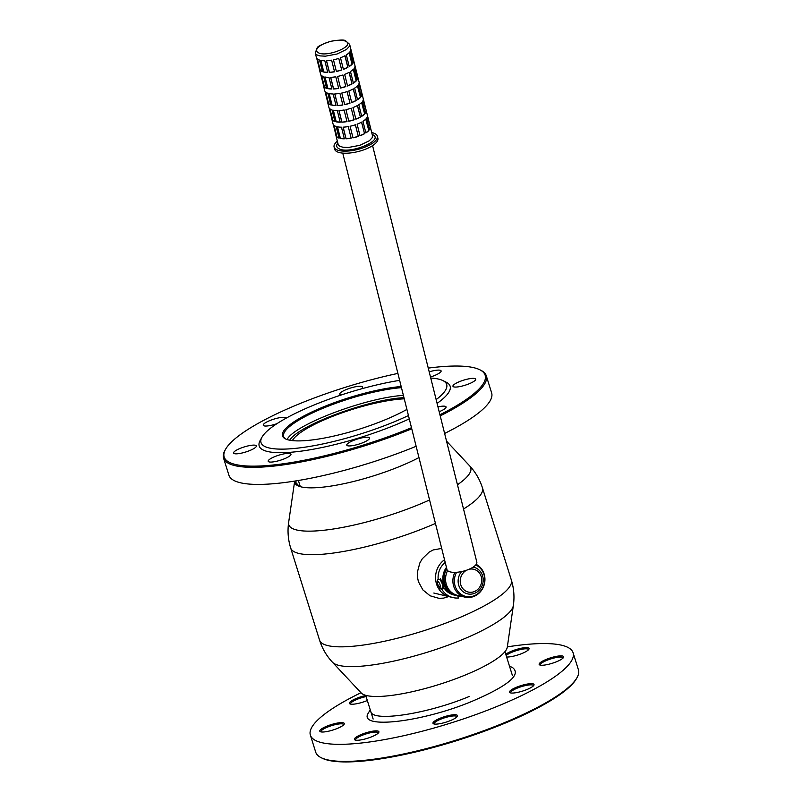 <?xml version="1.0" encoding="UTF-8"?>
<svg xmlns="http://www.w3.org/2000/svg" width="802" height="802" viewBox="0 0 802 802"><rect width="100%" height="100%" fill="white"/><g stroke="black" fill="none" stroke-linecap="round" stroke-linejoin="round"><path stroke-width="1.2" d="M505.761 654.292A12.852 2.847 162.6 0 1 511.736 651.114A12.852 2.847 162.6 0 1 524.267 647.745A12.852 2.847 162.6 0 1 528.929 649.199A12.852 2.847 162.6 0 1 519.445 654.442A12.852 2.847 162.6 0 1 506.613 657.008M367.316 700.507A12.852 2.847 162.6 0 1 357.351 703.595A12.852 2.847 162.6 0 1 349.943 703.885A12.852 2.847 162.6 0 1 356.629 698.321A12.852 2.847 162.6 0 1 365.762 695.514M337.111 728.527A12.852 2.847 162.6 0 1 320.299 731.685A12.852 2.847 162.6 0 1 326.985 726.121A12.852 2.847 162.6 0 1 339.517 722.752A12.852 2.847 162.6 0 1 344.178 724.196A12.852 2.847 162.6 0 1 337.111 728.527M546.342 659.354A12.852 2.847 162.6 0 1 558.874 655.986A12.852 2.847 162.6 0 1 563.535 657.439A12.852 2.847 162.6 0 1 552.257 663.274A12.852 2.847 162.6 0 1 539.656 664.918A12.852 2.847 162.6 0 1 546.342 659.354M526.102 684.286A12.852 2.847 162.6 0 1 533.891 685.229A12.852 2.847 162.6 0 1 522.613 691.073A12.852 2.847 162.6 0 1 510.012 692.717A12.852 2.847 162.6 0 1 516.699 687.154A12.852 2.847 162.6 0 1 526.102 684.286M378.153 733.208A12.852 2.847 162.6 0 1 366.273 738.652A12.852 2.847 162.6 0 1 354.905 739.925A12.852 2.847 162.6 0 1 361.592 734.361A12.852 2.847 162.6 0 1 374.123 730.993A12.852 2.847 162.6 0 1 378.785 732.437A12.852 2.847 162.6 0 1 378.153 733.208M456.438 714.883A12.852 2.847 162.6 0 1 457.371 716.296A12.852 2.847 162.6 0 1 446.082 722.141A12.852 2.847 162.6 0 1 433.491 723.785A12.852 2.847 162.6 0 1 440.168 718.221A12.852 2.847 162.6 0 1 456.438 714.883M360.99 692.738A137.663 30.456 -17.4 0 0 310.364 735.113A137.663 30.456 -17.4 0 0 450.834 723.013A137.663 30.456 -17.4 0 0 573.089 652.778A137.663 30.456 -17.4 0 0 507.335 646.873M310.364 735.113L315.717 752.196A137.663 30.456 -17.4 0 0 321.201 757.71A137.663 30.456 -17.4 0 0 501.34 723.945A137.663 30.456 -17.4 0 0 577.089 677.53A137.663 30.456 -17.4 0 0 578.442 669.86L573.089 652.778M577.089 677.53L576.488 678.602A136.751 30.255 162.6 0 1 501.24 724.717A136.751 30.255 162.6 0 1 322.314 758.261L321.201 757.71M528.478 649.78A11.93 2.637 -17.4 0 0 528.448 649.61A11.93 2.637 -17.4 0 0 512.368 652.056A11.93 2.637 -17.4 0 0 506.393 655.374A11.93 2.637 -17.4 0 0 506.172 655.595M563.084 658.021A11.93 2.637 -17.4 0 0 563.054 657.851A11.93 2.637 -17.4 0 0 546.974 660.297A11.93 2.637 -17.4 0 0 540.287 664.988A11.93 2.637 -17.4 0 0 540.368 665.139M533.44 685.82A11.93 2.637 -17.4 0 0 533.41 685.64A11.93 2.637 -17.4 0 0 526.062 685.439A11.93 2.637 -17.4 0 0 517.33 688.096A11.93 2.637 -17.4 0 0 510.643 692.778A11.93 2.637 -17.4 0 0 510.724 692.938M456.919 716.888A11.93 2.637 -17.4 0 0 456.889 716.707A11.93 2.637 -17.4 0 0 455.897 716.056A11.93 2.637 -17.4 0 0 440.799 719.163A11.93 2.637 -17.4 0 0 434.123 723.845A11.93 2.637 -17.4 0 0 434.193 724.005M378.333 733.028A11.93 2.637 -17.4 0 0 378.303 732.848A11.93 2.637 -17.4 0 0 362.223 735.304A11.93 2.637 -17.4 0 0 355.537 739.985A11.93 2.637 -17.4 0 0 355.617 740.146M343.727 724.787A11.93 2.637 -17.4 0 0 343.697 724.607A11.93 2.637 -17.4 0 0 327.617 727.063A11.93 2.637 -17.4 0 0 320.93 731.745A11.93 2.637 -17.4 0 0 321.011 731.905M366.093 696.587A11.93 2.637 -17.4 0 0 357.261 699.264A11.93 2.637 -17.4 0 0 350.574 703.956A11.93 2.637 -17.4 0 0 350.654 704.106M377.361 136.22A22.306 8.06 -14.1 0 1 361.652 148.32A22.306 8.06 -14.1 0 1 336.289 149.523A22.306 8.06 165.9 0 1 334.093 147.047L334.614 149.122A22.306 8.06 165.9 0 0 336.81 151.598A22.306 8.06 -14.1 0 0 362.173 150.395A22.306 8.06 -14.1 0 0 377.882 138.295L377.361 136.22A22.306 8.06 -14.1 0 0 375.166 133.744A22.306 8.06 165.9 0 0 371.717 132.581M334.093 147.047A22.306 8.06 165.9 0 1 337.351 141.182M320.058 70.386A17.714 6.406 165.9 0 0 321.071 71.117A17.714 6.406 165.9 0 0 322.454 71.699L319.547 60.08A17.714 6.406 165.9 0 1 318.163 59.498A17.714 6.406 165.9 0 1 317.151 58.767L320.058 70.386L322.394 71.458M324.219 86.987A17.714 6.406 165.9 0 0 325.221 87.719A17.714 6.406 165.9 0 0 326.604 88.3L323.697 76.681A17.714 6.406 165.9 0 1 322.314 76.1A17.714 6.406 165.9 0 1 321.301 75.368L324.219 86.987L326.554 88.06M328.369 103.588A17.714 6.406 165.9 0 0 329.381 104.32A17.714 6.406 165.9 0 0 330.765 104.902L327.858 93.283A17.714 6.406 165.9 0 1 326.474 92.701A17.714 6.406 165.9 0 1 325.462 91.969L328.369 103.588L330.705 104.661M332.529 120.19A17.714 6.406 165.9 0 0 333.532 120.922A17.714 6.406 165.9 0 0 334.915 121.503L332.008 109.884A17.714 6.406 165.9 0 1 330.625 109.303A17.714 6.406 165.9 0 1 329.612 108.571L332.529 120.19L334.865 121.262M336.68 136.791A17.714 6.406 165.9 0 0 337.692 137.523A17.714 6.406 165.9 0 0 339.076 138.104L336.168 126.485A17.714 6.406 165.9 0 1 334.785 125.904A17.714 6.406 165.9 0 1 333.772 125.172L336.68 136.791L339.015 137.864M367.386 115.287L370.303 126.906M363.236 98.686L366.143 110.305M359.075 82.085L361.993 93.704M354.925 65.483L357.832 77.102M350.765 48.882L353.682 60.501M370.384 127.598A17.714 6.406 165.9 0 1 369.501 129.804L366.584 118.185A17.714 6.406 165.9 0 0 367.476 115.969L370.384 127.598L367.386 116.591M366.223 110.997A17.714 6.406 165.9 0 1 365.341 113.202L362.434 101.583A17.714 6.406 165.9 0 0 363.316 99.368L366.223 110.997L363.226 99.989M362.073 94.395A17.714 6.406 165.9 0 1 361.191 96.601L358.273 84.972A17.714 6.406 165.9 0 0 359.156 82.766L362.073 94.395L359.075 83.388M355.005 66.165L357.913 77.794A17.714 6.406 165.9 0 1 357.03 79.999L354.123 68.37A17.714 6.406 165.9 0 0 355.005 66.165M350.845 49.564L353.762 61.193A17.714 6.406 165.9 0 1 352.88 63.398L349.963 51.769A17.714 6.406 165.9 0 0 350.845 49.564M368.82 130.596A17.714 6.406 165.9 0 1 365.862 132.942L362.955 121.323A17.714 6.406 165.9 0 0 365.912 118.977L368.82 130.596L365.762 119.137M364.669 113.994A17.714 6.406 165.9 0 1 361.712 116.34L358.795 104.721A17.714 6.406 165.9 0 0 361.762 102.375L364.669 113.994L361.602 102.536M360.509 97.393A17.714 6.406 165.9 0 1 357.552 99.739L354.644 88.12A17.714 6.406 165.9 0 0 357.602 85.774L360.509 97.393L357.451 85.934M353.451 69.172L356.359 80.791A17.714 6.406 165.9 0 1 353.401 83.137L350.484 71.518A17.714 6.406 165.9 0 0 353.451 69.172M349.291 52.571L352.198 64.19A17.714 6.406 165.9 0 1 349.241 66.536L346.334 54.917A17.714 6.406 165.9 0 0 349.291 52.571M364.549 133.713A17.714 6.406 165.9 0 1 360.028 135.789L357.121 124.17A17.714 6.406 165.9 0 0 361.642 122.094L364.549 133.713L361.542 122.155M360.399 117.112A17.714 6.406 165.9 0 1 355.877 119.187L352.96 107.568A17.714 6.406 165.9 0 0 357.492 105.493L360.399 117.112L357.381 105.553M356.238 100.511A17.714 6.406 165.9 0 1 351.717 102.586L348.81 90.967A17.714 6.406 165.9 0 0 353.331 88.892L356.238 100.511L353.231 88.952M349.181 72.29L352.088 83.909A17.714 6.406 165.9 0 1 347.567 85.984L344.649 74.365A17.714 6.406 165.9 0 0 349.181 72.29M345.02 55.689L347.928 67.308A17.714 6.406 165.9 0 1 343.406 69.383L340.499 57.764A17.714 6.406 165.9 0 0 345.02 55.689M358.304 136.41A17.714 6.406 165.9 0 1 353 137.854L350.093 126.235A17.714 6.406 165.9 0 0 355.396 124.791L358.304 136.41L355.386 124.791M354.153 119.809A17.714 6.406 165.9 0 1 348.84 121.252L345.933 109.633A17.714 6.406 165.9 0 0 351.236 108.19L354.153 119.809L351.226 108.19M349.993 103.207A17.714 6.406 165.9 0 1 344.69 104.651L341.782 93.032A17.714 6.406 165.9 0 0 347.086 91.588L349.993 103.207L347.076 91.588M342.925 74.987L345.842 86.606A17.714 6.406 165.9 0 1 340.529 88.05L337.622 76.431A17.714 6.406 165.9 0 0 342.925 74.987L345.802 86.526L340.509 87.969M338.775 58.386L341.682 70.005A17.714 6.406 165.9 0 1 336.379 71.448L333.472 59.829A17.714 6.406 165.9 0 0 338.775 58.386M345.993 138.786L343.086 127.157A17.714 6.406 165.9 0 0 348.258 126.586L351.166 138.215A17.714 6.406 165.9 0 1 345.993 138.786L351.136 138.124M341.842 122.185L338.925 110.556A17.714 6.406 165.9 0 0 344.098 109.984L347.005 121.613A17.714 6.406 165.9 0 1 341.842 122.185L346.985 121.523M337.682 105.583L334.775 93.954A17.714 6.406 165.9 0 0 339.948 93.383L342.855 105.012A17.714 6.406 165.9 0 1 337.682 105.583L342.825 104.922M333.532 88.982L330.614 77.353A17.714 6.406 165.9 0 0 335.787 76.781L338.695 88.41A17.714 6.406 165.9 0 1 333.532 88.982L338.675 88.32M329.371 72.37L326.464 60.752A17.714 6.406 165.9 0 0 331.637 60.18L334.544 71.809A17.714 6.406 165.9 0 1 329.371 72.37L334.514 71.719M340.218 138.405L337.311 126.786A17.714 6.406 165.9 0 0 341.452 127.187L344.359 138.806A17.714 6.406 165.9 0 1 340.218 138.405L344.329 138.686M336.068 121.804L333.161 110.185A17.714 6.406 165.9 0 0 337.301 110.586L340.208 122.205A17.714 6.406 165.9 0 1 336.068 121.804L340.178 122.084M331.908 105.202L329 93.583A17.714 6.406 165.9 0 0 333.141 93.984L336.048 105.603A17.714 6.406 165.9 0 1 331.908 105.202L336.018 105.483M327.757 88.601L324.85 76.982A17.714 6.406 165.9 0 0 328.99 77.383L331.898 89.002A17.714 6.406 165.9 0 1 327.757 88.601L331.868 88.882M323.597 72L320.69 60.381A17.714 6.406 165.9 0 0 324.83 60.782L327.737 72.401A17.714 6.406 165.9 0 1 323.597 72L327.707 72.28M335.948 135.558L338.123 144.27A17.714 6.406 -14.1 0 0 339.868 146.235L342.775 147.197L348.258 147.498L359.857 145.332L369.381 140.741L372.128 137.804L372.489 135.668L349.642 44.361L349.271 46.496L346.524 49.433L337 54.025L325.411 56.18L319.918 55.889L317.021 54.927A17.714 6.406 165.9 0 1 315.276 52.962L316.419 57.533A17.714 6.406 165.9 0 0 316.69 58.185L319.597 69.804A17.714 6.406 165.9 0 1 319.326 69.152L320.569 74.135A17.714 6.406 165.9 0 0 320.84 74.786L323.757 86.405A17.714 6.406 165.9 0 1 323.477 85.754L324.73 90.736A17.714 6.406 165.9 0 0 325 91.388L327.908 103.007A17.714 6.406 165.9 0 1 327.637 102.355L328.88 107.338A17.714 6.406 165.9 0 0 329.151 107.989L332.068 119.608A17.714 6.406 165.9 0 1 331.787 118.957L333.041 123.939A17.714 6.406 165.9 0 0 333.311 124.591L336.218 136.21A17.714 6.406 165.9 0 1 335.948 135.558A17.714 6.406 165.9 0 1 335.878 134.846M331.787 118.957A17.714 6.406 165.9 0 1 331.727 118.245M327.637 102.355A17.714 6.406 165.9 0 1 327.567 101.643M323.477 85.754A17.714 6.406 165.9 0 1 323.417 85.042M319.326 69.152A17.714 6.406 165.9 0 1 319.256 68.441M317.452 59.027L320.269 70.295M334.073 125.433L336.89 136.701M329.913 108.831L332.74 120.099M325.762 92.23L328.579 103.498M321.602 75.629L324.429 86.897M369.411 129.463L370.143 127.628M365.261 112.861L365.993 111.027M361.1 96.26L361.832 94.425M356.95 79.659L357.682 77.824L354.915 66.787M352.79 63.057L353.522 61.223L350.765 50.185M365.832 132.801L368.629 130.596M361.672 116.2L364.469 113.994M357.522 99.598L360.319 97.393M353.361 82.997L356.158 80.791L353.291 69.333M349.211 66.396L352.008 64.19L349.141 52.731M360.008 135.698L364.419 133.673M355.847 119.097L360.268 117.072M351.697 102.496L356.108 100.471M347.537 85.894L351.958 83.869L349.07 72.35M343.386 69.293L347.797 67.258L344.92 55.749M352.98 137.774L358.273 136.33M348.82 121.172L354.113 119.729M344.67 104.571L349.963 103.127M336.359 71.368L341.652 69.924L338.765 58.386M343.176 127.157L346.053 138.686M339.015 110.556L341.903 122.074M334.865 93.954L337.742 105.473M330.705 77.353L333.592 88.872M326.554 60.752L329.432 72.27M337.502 126.826L340.369 138.305M333.341 110.225L336.218 121.704M329.191 93.623L332.058 105.102M325.031 77.012L327.908 88.501M320.88 60.411L323.747 71.899M372.579 145.643L476.809 562.072A15.368 5.554 165.9 0 1 463.245 571.194A15.368 5.554 165.9 0 1 446.985 569.53L342.755 153.102M440.438 578.733L443.185 583.816L443.446 587.565M446.443 567.365A17.433 15.94 103.4 0 0 443.676 583.936A17.433 15.94 103.4 0 0 454.834 594.733A17.433 15.94 103.4 0 0 456.208 594.984M456.599 572.287A16.521 15.108 103.4 0 0 455.145 586.152A16.521 15.108 103.4 0 0 474.363 595.686A16.521 15.108 103.4 0 0 483.947 574.463A16.521 15.108 103.4 0 0 475.706 565.019M454.904 572.357A17.433 15.94 103.4 0 0 453.721 586.332A17.433 15.94 103.4 0 0 464.879 597.119A17.433 15.94 103.4 0 0 480.629 591.485A17.433 15.94 103.4 0 0 484.117 573.991A17.433 15.94 103.4 0 0 476.208 564.387M447.586 570.573A17.433 15.94 103.4 0 0 457.551 595.375L464.879 597.119M446.834 568.919A16.521 15.108 103.4 0 0 444.839 583.696A16.521 15.108 103.4 0 0 451.496 592.327M444.529 559.716A20.651 18.877 103.4 0 0 435.767 580.628A20.651 18.877 103.4 0 0 449.752 596.818A20.651 18.877 -76.6 0 1 438.463 588.357L439.967 587.746M458.052 596.768A20.651 18.877 103.4 0 0 460.328 596.036M445.21 562.473A17.895 16.361 103.4 0 0 438.203 579.565M452.037 594.442A17.895 16.361 103.4 0 0 454.072 594.553A17.895 16.361 103.4 0 1 452.037 594.442M452.809 594.252A17.895 16.361 -76.6 0 1 451.426 594.202M457.621 595.395L458.443 598.011A20.651 18.877 -76.6 0 1 453.01 597.6A20.651 18.877 -76.6 0 1 441.712 589.139L444.198 588.127A17.895 16.361 103.4 0 0 453.641 594.914A17.895 16.361 103.4 0 0 457.34 595.325M444.198 588.127L442.854 587.806M441.712 589.139L438.463 588.357M332.429 662.191A95.338 21.093 162.6 0 0 459.797 640.668A95.338 21.093 162.6 0 0 513.36 605.5L507.295 647.134A77.002 17.032 162.6 0 1 464.037 675.535A77.002 17.032 162.6 0 1 361.171 692.928L332.429 662.191C326.494 655.825 322.193 648.457 319.547 640.116A100.501 22.235 -17.4 0 0 455.045 619.495A100.501 22.235 -17.4 0 0 511.335 580.006L482.453 487.857A100.501 22.235 162.6 0 1 463.526 509.009M418.955 457.571A77.002 17.032 162.6 0 1 398.654 466.884A77.002 17.032 162.6 0 1 298.565 486.072A77.002 17.032 162.6 0 1 294.675 481.09L288.64 522.473A95.338 21.093 -17.4 0 0 417.351 505.2A95.338 21.093 -17.4 0 0 429.571 499.957M403.957 397.662C367.998 399.456 298.254 425.441 289.722 440.218M403.396 395.376C365.522 397.702 294.304 424.739 287.056 439.546M509.46 666.091L512.628 667.645C521.551 674.642 508.107 685.83 472.288 701.219C421.672 722.502 356.76 729.75 368.489 712.818L370.213 709.73M469.14 696.517C427.276 714.011 372.128 722.401 370.765 711.484M299.176 486.313L295.888 482.593L295.998 480.879M441.691 548.408L433.23 549.941L429.14 552.107L422.293 558.763L419.837 562.964L417.351 572.247L417.431 577.039L418.403 581.671L422.885 589.921L430.113 595.796L438.975 598.332L443.536 598.132L448.729 596.578M411.486 427.717A136.751 30.255 162.6 0 1 408.549 428.93A136.751 30.255 162.6 0 1 275.196 464.789A136.751 30.255 162.6 0 1 225.512 449.371L224.911 450.443A137.663 30.456 -17.4 0 0 223.557 458.112L228.911 475.195A137.663 30.456 -17.4 0 0 416.138 446.293M444.619 433.461A137.663 30.456 -17.4 0 0 491.636 392.86L486.283 375.777A137.663 30.456 -17.4 0 0 480.799 370.253L479.686 369.712A136.751 30.255 162.6 0 1 439.937 414.774M223.557 458.112A137.663 30.456 -17.4 0 0 409.18 429.862A137.663 30.456 -17.4 0 0 411.757 428.809M440.218 415.897A137.663 30.456 -17.4 0 0 486.283 375.777M249.673 450.594A11.93 2.637 162.6 0 1 233.593 453.04A11.93 2.637 162.6 0 1 244.189 446.955A11.93 2.637 162.6 0 1 256.359 445.902A11.93 2.637 162.6 0 1 249.673 450.594M290.254 455.516A11.93 2.637 162.6 0 1 284.279 458.834A11.93 2.637 162.6 0 1 268.199 461.28A11.93 2.637 162.6 0 1 278.795 455.195A11.93 2.637 162.6 0 1 290.966 454.143A11.93 2.637 162.6 0 1 290.254 455.516M368.559 437.351A11.93 2.637 162.6 0 1 369.552 438.002A11.93 2.637 162.6 0 1 362.865 442.694A11.93 2.637 162.6 0 1 346.775 445.14A11.93 2.637 162.6 0 1 355.376 439.727A11.93 2.637 162.6 0 1 368.559 437.351M437.962 406.885A11.93 2.637 162.6 0 1 438.714 406.724A11.93 2.637 162.6 0 1 446.072 406.935A11.93 2.637 162.6 0 1 439.386 411.627A11.93 2.637 162.6 0 1 439.175 411.717M459.626 381.592A11.93 2.637 162.6 0 1 475.716 379.145A11.93 2.637 162.6 0 1 469.03 383.827A11.93 2.637 162.6 0 1 452.95 386.273A11.93 2.637 162.6 0 1 459.626 381.592M429.2 371.867A11.93 2.637 162.6 0 1 441.11 370.905A11.93 2.637 162.6 0 1 434.423 375.587A11.93 2.637 162.6 0 1 430.484 377M341.361 394.935A11.93 2.637 162.6 0 1 340.75 394.835A11.93 2.637 162.6 0 1 339.757 394.173A11.93 2.637 162.6 0 1 350.354 388.088A11.93 2.637 162.6 0 1 362.524 387.045A11.93 2.637 162.6 0 1 361.231 388.91M276.89 423.707A11.93 2.637 162.6 0 1 270.585 425.451A11.93 2.637 162.6 0 1 263.236 425.24A11.93 2.637 162.6 0 1 273.823 419.155A11.93 2.637 162.6 0 1 286.003 418.113A11.93 2.637 162.6 0 1 286.023 418.243M225.512 449.371A136.751 30.255 162.6 0 1 300.76 403.256A136.751 30.255 162.6 0 1 397.892 373.411M428.258 368.108A136.751 30.255 162.6 0 1 479.686 369.712M399.637 380.359A97.283 21.524 -17.4 0 0 315.507 404.398A97.283 21.524 -17.4 0 0 261.973 437.2L260.179 440.438A100.039 22.135 -17.4 0 0 303.707 450.784A100.039 22.135 -17.4 0 0 409.271 418.885M437.09 403.386A100.039 22.135 -17.4 0 0 446.123 382.163L442.804 380.539A97.283 21.524 -17.4 0 0 430.744 378.053M261.973 437.2A97.283 21.524 -17.4 0 0 305.071 447.155A97.283 21.524 -17.4 0 0 408.439 415.556M436.148 399.617A97.283 21.524 -17.4 0 0 442.804 380.539M401.17 386.514A74.797 16.551 -17.4 0 0 315.056 410.504A74.797 16.551 -17.4 0 0 285.462 438.894A74.797 16.551 -17.4 0 0 383.326 420.549A74.797 16.551 -17.4 0 0 406.905 409.401M286.033 439.155A73.884 16.351 162.6 0 1 283.617 436.478A73.884 16.351 162.6 0 1 325 407.446A73.884 16.351 162.6 0 1 401.461 387.657M292.379 440.619A68.37 15.128 162.6 0 1 337.241 414.584A68.37 15.128 162.6 0 1 404.258 398.835M442.233 588.067C440.629 588.698 439.165 587.595 437.842 584.738C436.749 581.62 437.03 579.806 438.674 579.305A4.722 1.604 67.9 0 1 439.075 579.285A4.722 1.604 67.9 0 1 442.313 584.127A4.722 1.604 67.9 0 1 442.233 588.067L443.777 587.435M438.012 581.64A2.887 0.982 -112.1 0 0 437.712 584.067A2.887 0.982 -112.1 0 0 439.697 587.024A2.887 0.982 -112.1 0 0 439.987 584.608A2.887 0.982 -112.1 0 0 438.012 581.64M372.89 134.786L372.76 134.716A19.549 7.068 -14.1 0 0 372.178 134.435M337.812 143.037A19.549 7.068 -14.1 0 0 338.685 148.55C348.599 154.986 384.78 140.3 372.76 134.716M318.284 52.661L318.204 52.621A15.88 5.744 165.9 0 1 325.131 43.218A15.88 5.744 165.9 0 1 345.873 41.383C355.637 45.914 326.254 57.844 318.204 52.621M466.644 570.192A11.709 10.707 103.4 0 0 460.789 584.798A11.709 10.707 103.4 0 0 473.942 591.726A11.709 10.707 103.4 0 0 481.461 577.51A11.709 10.707 103.4 0 0 468.99 569.3M473.13 567.144A13.654 12.481 -76.6 0 1 482.573 575.746A13.654 12.481 -76.6 0 1 474.654 593.279A13.654 12.481 -76.6 0 1 458.774 585.41A13.654 12.481 -76.6 0 1 461.621 571.565M435.446 523.425A100.501 22.235 162.6 0 1 426.173 527.345A100.501 22.235 162.6 0 1 290.665 547.966L319.547 640.116M457.461 484.759A95.338 21.093 -17.4 0 0 469.571 465.772L446.544 441.15M349.642 44.361L345.582 40.772C344.509 39.649 339.497 39.839 330.544 41.333C321.943 44.27 317.482 46.456 317.151 47.889L315.276 52.962M450.173 593.62L454.834 594.733M365.702 695.324L373.141 719.063M504.949 651.685L512.388 675.434M453.01 597.6L433.832 593.029M482.453 487.857C479.807 479.506 475.506 472.147 469.571 465.772M290.665 547.966C288.078 539.596 287.407 531.094 288.64 522.473M513.36 605.5C514.593 596.878 513.922 588.377 511.335 580.006M300.148 486.172L298.374 480.488"/></g></svg>
